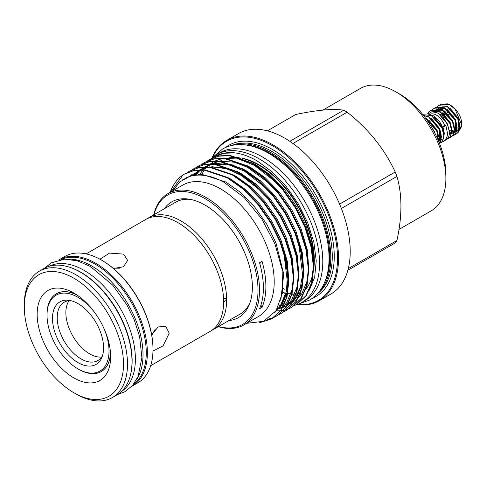 <?xml version="1.0" encoding="UTF-8"?>
<svg xmlns="http://www.w3.org/2000/svg" width="486" height="486" viewBox="0 0 486 486"><rect width="100%" height="100%" fill="white"/><g stroke="black" fill="none" stroke-linecap="round" stroke-linejoin="round"><path stroke-width="0.73" d="M443.42 126.068A1.592 0.322 -21.5 0 0 442.91 126.548A1.592 0.322 -21.5 0 0 443.827 126.5A1.592 0.322 -21.5 0 0 445.358 125.868A1.592 0.322 -21.5 0 0 445.869 125.382A1.592 0.322 -21.5 0 0 444.951 125.437A1.592 0.322 -21.5 0 0 443.42 126.068M147.246 218.682A64.553 37.27 60 0 1 148.71 217.758A64.553 37.27 60 0 1 180.986 220.96A64.553 37.27 60 0 1 226.634 299.905L226.634 300.135A64.553 37.27 60 0 1 213.263 329.575A64.553 37.27 60 0 1 211.732 330.377M226.634 300.135L223.712 301.794M223.712 298.331L225.225 298.483L226.634 299.905M95.542 313.701A43.837 25.308 -120 0 0 78.021 297.317A43.837 25.308 -120 0 0 47.027 315.214A43.837 25.308 -120 0 0 78.021 368.904A43.837 25.308 -120 0 0 105.444 365.636A43.837 25.308 -120 0 0 103.591 327.643M78.768 369.342L78.021 368.904L78.775 369.342A44.9 25.922 60 0 1 78.768 369.342A44.9 25.922 60 0 0 101.222 371.565L101.343 371.492A44.9 25.922 -120 0 0 110.553 353.668M110.486 352.678A44.9 25.922 60 0 1 101.222 371.565M78.021 362.611A36.122 20.855 60 0 1 52.901 323.962A36.122 20.855 60 0 1 68.909 300.299A36.122 20.855 60 0 1 78.021 303.616A36.122 20.855 60 0 1 101.884 357.417A36.122 20.855 60 0 1 78.021 362.611M102.516 355.624A33.674 19.44 60 0 1 97.856 360.545A33.674 19.44 60 0 1 81.022 358.875A33.674 19.44 60 0 1 59.025 329.204A33.674 19.44 60 0 1 64.182 302.219A33.674 19.44 60 0 1 70.774 300.646M69.079 300.7A33.674 19.44 -120 0 0 69.048 328.196A33.674 19.44 -120 0 0 89.679 353.875A33.674 19.44 -120 0 0 101.623 357.064M429.897 114.295A13.578 7.837 60 0 1 436.404 115.121A13.578 7.837 60 0 1 444.733 125.503M444.866 140.424A16.688 9.635 60 0 0 446.014 139.919A16.688 9.635 60 0 0 448.517 137.101L446.093 139.877M447.26 138.99L448.535 138.467L450.303 136.791L451.664 131.013L449.866 123.42L439.21 110.96L430.535 110.322L428.555 112.126L427.558 113.949M427.747 113.979L428.81 111.974L430.79 110.176L439.466 110.808L450.121 123.268L451.925 130.868L450.558 136.639L448.663 138.395M449.884 137.471L451.16 136.955L452.928 135.272L454.288 129.501L452.49 121.901L441.835 109.441L433.16 108.809L432.054 109.623M433.287 108.736L442.09 109.295L452.752 121.755L454.55 129.355L453.189 135.126L451.287 136.876M452.509 135.959L453.784 135.436L455.552 133.759L456.913 127.988L455.115 120.388L444.459 107.928L435.784 107.291L434.678 108.105M435.912 107.218L444.72 107.777L455.376 120.236L457.174 127.836L455.813 133.607L453.912 135.363M449.246 133.389L450.656 134.027M455.133 134.44L456.409 133.923L458.177 132.241L459.537 126.469L457.739 118.87L447.084 106.41L438.408 105.778L437.303 106.592M438.536 105.705L447.345 106.264L458 118.724L459.799 126.324L458.438 132.095L456.536 133.844M441.167 104.186L447.928 103.84A16.688 9.635 60 0 1 449.902 104.788A16.688 9.635 60 0 1 455.151 109.241L449.708 104.897L441.033 104.259L439.927 105.079M428.306 114.089L433.293 115.698C438.208 118.906 441.519 123.584 443.238 129.738L443.657 132.289M441.671 139.427L441.209 139.828M448.517 137.101C451.585 130.734 445.328 116.768 437.254 112.916L431.914 111.707L427.966 114.016M455.151 109.241L461.7 124.884L461.7 123.778A14.92 8.614 60 0 0 460.6 117.734C458.401 112.145 454.884 107.862 450.06 104.879L449.902 104.788M461.7 124.884L458.596 131.846M461.688 124.319A14.92 8.614 60 0 1 459.373 130.072M459.088 130.297A14.92 8.614 60 0 1 456.846 131.232M455.777 131.305A14.92 8.614 60 0 1 454.489 131.171M454.252 131.123A14.92 8.614 60 0 1 451.895 130.266M449.258 111.731A7.247 4.186 -120 0 0 449.234 111.725L447.144 112.928M441.896 115.96L443.997 114.745M444.52 114.447L446.622 113.232M445.729 112.454L443.633 113.669M431.574 127.265L434.12 131.773M438.439 140.8L436.744 130.995L425.645 118.305M425.341 117.891L426.344 118.39L436.999 130.843L438.609 141.201M439.466 143.309L441.167 137.076L439.368 129.476L428.713 117.023L423.531 115.522M423.421 115.376L428.968 116.871L439.623 129.331L441.422 136.931L440.061 142.702L439.502 143.406M439.538 143.492L442.43 141.335L443.791 135.564L441.993 127.964L431.337 115.504L422.917 114.72L431.592 115.358L442.248 127.818L444.046 135.412L442.685 141.189L440.79 142.939M24.3 306.86L24.3 304.552A72.967 42.13 60 0 1 39.415 271.145A72.967 42.13 60 0 1 75.895 274.76A72.967 42.13 60 0 1 123.566 339.064A72.967 42.13 60 0 1 112.381 397.536A72.967 42.13 60 0 1 75.895 393.921L73.896 392.767A70.142 40.496 60 0 1 24.3 306.86A70.142 40.496 60 0 1 73.896 278.223A70.142 40.496 60 0 1 123.493 364.129A70.142 40.496 60 0 1 73.896 392.767L75.895 393.921M39.415 271.145L43.91 268.551A72.967 42.13 60 0 1 80.397 272.16A72.967 42.13 60 0 1 128.067 336.464A72.967 42.13 60 0 1 116.883 394.936L112.381 397.536M73.896 377.926A51.972 30.004 60 0 1 37.149 314.278A51.972 30.004 60 0 1 73.896 293.064L73.896 293.064A51.972 30.004 60 0 1 110.644 356.712A51.972 30.004 60 0 1 73.896 377.926M76.49 294.662A44.9 25.922 -120 0 0 56.449 293.726A44.9 25.922 -120 0 0 56.388 293.763M69.601 267.245A72.299 41.741 60 0 1 81.022 272.348A72.299 41.741 60 0 1 130.849 373.339M49.353 266.231A72.299 41.741 60 0 1 84.272 270.471A72.299 41.741 60 0 1 131.165 333.08A72.299 41.741 60 0 1 121.609 391.382M67.177 259.16A72.299 41.741 60 0 1 91.897 266.073A72.299 41.741 60 0 1 136.645 379.487M61.175 259.5A72.299 41.741 60 0 1 95.147 264.196A72.299 41.741 60 0 1 141.784 325.978A72.299 41.741 60 0 1 133.346 384.511M113.025 268.169L119.763 268.181M150.684 365.703L210.274 331.3A64.553 37.27 60 0 0 223.639 301.867L223.639 301.636A64.553 37.27 60 0 0 177.998 222.685A64.553 37.27 60 0 0 145.715 219.49L86.125 253.892M58.824 259.949A72.967 42.13 60 0 1 59.286 259.67A72.967 42.13 60 0 1 95.772 263.284A72.967 42.13 60 0 1 143.443 327.588A72.967 42.13 60 0 1 132.253 386.06A72.967 42.13 60 0 1 131.785 386.321M152.993 349.118A72.262 41.723 60 0 0 152.993 348.833A72.262 41.723 60 0 0 101.896 260.326L101.398 260.04A72.967 42.13 60 0 1 152.993 349.41A72.967 42.13 60 0 1 137.878 382.81L132.253 386.06M151.687 334.83L158.138 326.914L165.787 326.471L169.219 333.171L163.077 345.844L152.975 351.068M99.946 259.226L109.526 253.091L123.572 254.105L127.66 260.429L123.45 266.826L113.372 268.46M213.263 329.575L240.12 314.065A64.553 37.27 -120 0 0 249.974 302.772M242.052 158.169A77.882 44.967 60 0 1 259.214 164.912A77.882 44.967 60 0 1 313.901 267.579M313.209 272.184A77.882 44.967 60 0 1 305.949 289.121M298.155 295.956L297.778 296.168A77.882 44.967 -120 0 0 299.303 295.215M299.868 294.826A77.882 44.967 -120 0 0 300.184 294.601M313.841 263.691A77.882 44.967 -120 0 0 258.838 165.131A77.882 44.967 -120 0 0 244.112 158.94M309.363 290.185L314.691 277.148L316.234 260.824L313.883 242.374L307.784 222.965L298.368 203.95L286.242 186.533L272.215 171.892L257.228 160.957C249.506 156.48 242.058 153.789 234.866 152.871L223.979 153.26L214.496 156.753L212.315 158.144M218.275 326.683A75.834 43.783 -120 0 0 243.808 324.964L258.503 316.477A75.834 43.783 -120 0 0 270.131 255.709A75.834 43.783 -120 0 0 220.589 188.884A75.834 43.783 -120 0 0 182.675 185.13L167.974 193.616A75.834 43.783 -120 0 0 153.716 214.867M172.603 190.943L179.729 181.983L189.267 176.606C199.679 173.38 211.355 175.337 224.295 182.463L244.197 197.583L261.863 219.034L274.985 244.015L282.147 269.627L282.536 292.754L276.066 310.73L263.6 321.301L246.669 323.312M184.759 173.927L194.339 170.307L205.019 169.845L227.904 177.59L243.298 188.525L258.194 203.841L270.975 222.157L280.477 241.475L286.57 261.103L288.897 280.355L287.007 297.171L281.309 309.989L272.014 318.676L261.012 322.261M259.652 322.649L271.492 318.98L280.786 310.293L286.485 297.475L288.374 280.659L286.047 261.407L279.948 241.779L270.453 222.46L257.665 204.144L242.775 188.829L227.375 177.894L204.497 170.149L193.811 170.61L184.498 174.073L182.918 175.051A84.497 48.782 -120 0 0 170.167 192.353M209.758 159.493L219.338 155.872L230.018 155.417L252.902 163.156L268.296 174.091L283.192 189.406L295.974 207.722L305.475 227.047L311.569 246.669L313.895 265.921L312.006 282.737L306.308 295.555L296.752 304.394M294.188 305.73L296.49 304.546L305.785 295.859L311.483 283.04L313.373 266.225L311.046 246.973L304.947 227.351L295.452 208.026L282.664 189.71L267.774 174.395L252.374 163.46L229.495 155.72L218.809 156.176L209.496 159.645L207.315 161.03M204.758 162.379L214.338 158.758L225.018 158.302L247.903 166.048L263.297 176.977L278.192 192.292L290.974 210.608L300.476 229.933L306.569 249.555L308.896 268.807L307.006 285.622L301.308 298.44L292.013 307.134L289.437 308.44M289.158 308.561L286.71 309.485M286.412 309.576L283.818 310.25M283.508 310.317L280.774 310.736M280.44 310.773L275.945 310.919M289.188 308.622L291.491 307.438L300.785 298.744L306.484 285.926L308.373 269.11L306.046 249.859L299.947 230.236L290.452 210.912L277.664 192.596L262.774 177.281L247.374 166.346L224.496 158.606L213.81 159.062L204.497 162.531L202.316 163.922M199.758 165.264L209.338 161.644L220.018 161.188L242.903 168.934L258.297 179.863L273.193 195.184L285.975 213.494L295.476 232.818L301.569 252.447L303.896 271.692L302.006 288.508L296.308 301.326L286.752 310.165M284.189 311.508L286.491 310.323L295.786 301.63L301.484 288.812L303.373 271.996L301.047 252.75L294.947 233.122L285.452 213.797L272.664 195.487L257.774 180.166L242.374 169.237L219.496 161.492L208.81 161.947L199.497 165.416L197.316 166.807M194.758 168.15L204.339 164.535L215.019 164.074L237.903 171.819L253.297 182.748L268.193 198.069L280.975 216.385L290.476 235.704L296.569 255.332L298.896 274.578L297.007 291.4L291.308 304.212L281.752 313.057M279.189 314.393L281.491 313.209L290.786 304.515L296.484 291.703L298.374 274.882L296.047 255.636L289.948 236.008L280.452 216.689L267.665 198.373L252.775 183.052L237.375 172.123L214.496 164.377L203.81 164.839L194.497 168.302L192.316 169.693M189.759 171.036L199.339 167.421L210.019 166.959L232.903 174.705L248.297 185.634L263.193 200.955L275.975 219.271L285.476 238.59L291.57 258.218L293.896 277.47L292.007 294.285L286.309 307.097L276.753 315.943M267.221 319.423L273.916 317.407M274.189 317.279L276.491 316.094L285.786 307.401L291.485 294.589L293.374 277.773L291.047 258.522L284.948 238.893L275.453 219.575L262.665 201.259L247.775 185.938L232.375 175.009L209.496 167.263L198.81 167.725L189.497 171.187L187.317 172.579M200.305 175.094L200.548 174.431M200.141 174.431L199.892 175.082M234.866 152.871A84.497 48.782 -120 0 0 214.83 156.565A84.497 48.782 -120 0 0 212.516 158.053M212.273 158.229A84.497 48.782 -120 0 0 210.25 159.851M210.025 160.058A84.497 48.782 -120 0 0 208.136 161.905M262.033 261.304L259.536 262.75A75.834 43.783 60 0 1 259.536 308.829L262.033 307.383A75.834 43.783 60 0 0 262.033 261.304A44.19 25.515 -120 0 0 259.773 263.576M243.808 324.964A75.834 43.783 -120 0 0 255.429 264.196A75.834 43.783 -120 0 0 205.888 197.371A75.834 43.783 -120 0 0 167.974 193.616M218.554 326.519A74.771 43.169 -120 0 0 257.58 282.19A74.771 43.169 -120 0 0 205.141 198.671A74.771 43.169 -120 0 0 153.995 214.709M164.274 208.773A66.801 38.57 60 0 1 188.289 199.041A66.801 38.57 60 0 1 205.141 205.177A66.801 38.57 60 0 1 249.263 304.661A66.801 38.57 60 0 1 228.833 320.584M174.468 202.887A64.595 37.294 60 0 1 189.941 199.303M211.021 158.788A85.305 49.25 60 0 1 216.556 154.627A85.305 49.25 60 0 1 259.214 158.849A85.305 49.25 60 0 1 314.94 234.027A85.305 49.25 60 0 1 301.867 302.383A85.305 49.25 60 0 1 295.482 305.099M216.556 154.627L219.806 152.75A85.305 49.25 60 0 1 262.464 156.972A85.305 49.25 60 0 1 318.19 232.15A85.305 49.25 60 0 1 305.117 300.506L301.867 302.383M267.367 130.843L295.67 114.502C316.963 110.006 332.983 108.572 343.73 110.207A82.729 47.762 60 0 1 345.449 111.173A82.729 47.762 60 0 1 347.162 112.193C368.461 128.997 384.481 148.929 395.221 171.977A82.729 47.762 60 0 1 396.94 176.406C402.262 194.752 402.262 216.112 396.94 240.491A82.729 47.762 60 0 1 395.221 242.933L347.867 270.277M343.73 110.207L289.832 141.323M398.982 229.453L431.234 210.833A70.707 40.824 -120 0 0 445.875 178.465A70.707 40.824 -120 0 0 395.877 91.866L395.877 91.866A70.707 40.824 -120 0 0 360.527 88.367L322.88 110.097M445.875 178.465L445.875 174.134A65.403 37.762 -120 0 0 399.632 94.035A65.403 37.762 -120 0 0 399.626 94.035L395.877 91.866L399.632 94.035M296.861 304.661A92.571 53.448 -120 0 0 319.345 300.676L331.051 293.921A92.571 53.448 -120 0 0 345.236 219.745A92.571 53.448 -120 0 0 284.76 138.164A92.571 53.448 -120 0 0 238.474 133.583L226.774 140.339A92.571 53.448 -120 0 0 212.084 157.816M319.345 300.676A92.571 53.448 -120 0 0 333.536 226.5A92.571 53.448 -120 0 0 273.059 144.925A92.571 53.448 -120 0 0 226.774 140.339M297.45 304.449A91.866 53.041 -120 0 0 336.269 242.927A91.866 53.041 -120 0 0 272.561 145.788A91.866 53.041 -120 0 0 212.558 157.415M318.865 292.098A85.84 49.56 -120 0 0 324.29 221.987A85.84 49.56 -120 0 0 270.088 152.136A85.84 49.56 -120 0 0 233.966 145.047M324.508 282.67A85.129 49.153 -120 0 0 269.584 153.005A85.129 49.153 -120 0 0 244.95 144.871M292.955 143.492L347.162 112.193M395.221 171.977L339.586 204.102M341.372 208.488L396.94 176.406M396.94 240.491L348.31 268.564M283.028 288.307A92.571 53.448 -120 0 0 284.76 289.34M220.267 161.054A77.882 44.967 60 0 1 221.987 160.149M226.476 158.466A77.882 44.967 60 0 1 239.209 157.707M190.275 199.369A64.553 37.27 -120 0 0 175.568 202.255L148.71 217.758M249.865 303.094A64.595 37.294 60 0 1 239.021 314.703M260.933 305.117A44.19 25.515 -120 0 0 262.033 307.383M182.918 175.051L170.622 192.085M240.807 158.223A77.882 44.967 -120 0 0 226.774 158.503M222.096 160.137A77.882 44.967 -120 0 0 220.037 161.188M155.125 329.429L151.766 335.273M59.286 259.67L64.911 256.426A72.967 42.13 60 0 1 101.398 260.04L101.896 260.326M454.386 125.06L454.052 125.109A8.147 4.702 -120 0 0 454.088 125.109M456.451 123.347A8.147 4.702 -120 0 0 456.585 123.031M447.412 123.736L447.065 123.936M445.613 121.221L445.984 121.008M450.923 118.159L451.233 117.983M453.547 116.646L453.857 116.464M450.862 113.384L448.76 114.593M448.238 114.896L446.136 116.111M445.613 116.409L443.511 117.624M455.254 122.733L455.771 122.114M440.213 114.896L442.564 113.542M443.086 113.238L445.188 112.023M445.468 113.56L445.389 114.338M47.027 315.214L47.027 314.351A44.9 25.922 60 0 1 56.321 293.799A44.9 25.922 60 0 1 77.31 295.215M312.516 298.149A87.249 50.374 -120 0 0 330.468 229.653A87.249 50.374 -120 0 0 272.561 149.554A87.249 50.374 -120 0 0 225.547 147.519M317.431 293.757A85.84 49.56 -120 0 0 326.774 224.137A85.84 49.56 -120 0 0 271.559 151.286A85.84 49.56 -120 0 0 231.81 145.46M282.548 292.669A77.882 44.967 -120 0 0 285.956 293.465M287.779 293.775A77.882 44.967 -120 0 0 291.594 294.151M292.037 294.17A77.882 44.967 -120 0 0 295.792 294.091M296.235 294.054A77.882 44.967 -120 0 0 297.432 293.915M298.641 293.732A77.882 44.967 -120 0 0 300.014 293.459M300.463 293.35A77.882 44.967 -120 0 0 301.162 293.173M182.426 179.935L191.533 175.574L202.298 174.486L225.79 181.989L240.485 192.407L254.7 207.018L266.911 224.483L275.981 242.909L283.739 274.092L280.762 300.658M186.703 177.59L187.426 177.044M227.333 177.275L230.789 179.097L245.485 189.522L259.7 204.132L271.911 221.598L280.981 240.023L287.433 261.796L288.891 282.645M287.779 290.883L281.813 305.36L274.851 312.437M189.595 176.503L192.426 174.158M232.332 174.389L235.789 176.211L250.484 186.636L264.7 201.247L276.911 218.712L285.981 237.138L292.432 258.91L293.89 279.76M292.779 287.998L286.813 302.468L283.381 306.593M192.553 175.738L195.153 173.101M237.332 171.503L240.789 173.326L255.484 183.751L269.7 198.355L281.91 215.827L290.98 234.252L297.432 256.025L298.89 276.868M297.778 285.106L291.813 299.583L288.38 303.707M195.645 175.258L200.445 169.96M200.797 169.663L204.375 167.099M204.885 166.795L210.96 164.189M212.024 163.897L222.673 162.962L234.203 165.264M242.332 168.612L245.788 170.44L260.484 180.865L274.699 195.469L286.91 212.935L295.98 231.366L302.432 253.139L303.89 273.983M302.778 282.22L296.812 296.697L293.38 300.822M292.627 301.539L287.512 305.232M287.007 305.506L283.065 307.17M282.627 307.31L277.494 308.391M198.889 175.075L199.272 174.444M247.331 165.726L250.788 167.555L265.484 177.979L279.699 192.584L291.91 210.049L300.98 228.481L307.431 250.247L308.889 271.097M307.778 279.335L301.812 293.811L298.38 297.936M297.626 298.653L292.511 302.347M292.007 302.62L288.064 304.285M287.627 304.424L284.049 305.281M283.636 305.348L278.843 305.718M202.304 175.203L202.644 174.504M252.331 162.84L255.788 164.669L270.483 175.088L284.699 189.698L296.91 207.164L305.98 225.589L312.431 247.362L313.889 268.211M185.925 177.943L186.745 177.36M283.897 253.103L287.584 283.502L285.276 296.199L280.513 306.107L275.264 311.878M188.841 176.752L189.431 176.242M191.776 175.908L199.4 169.985M199.989 169.675L207.534 167.123M208.992 166.874L223.918 167.767L239.489 174.079L261.547 191.435M194.825 175.355L200.038 169.966M200.42 169.663L204.399 167.093M204.989 166.789L212.534 164.238M213.992 163.989L228.918 164.875L244.488 171.187L266.547 188.55M298.896 244.446L302.584 274.845L300.275 287.542L295.512 297.45L294.182 299.236M293.283 300.293L287.53 305.208M286.983 305.542L282.858 307.535M282.415 307.699L277.142 309.017M198.033 175.1L198.422 174.474M201.751 174.456L202.832 172.53M203.421 171.588L204.412 170.143M205.262 169.013L206.337 167.725M207.267 166.716L210.037 164.195M210.42 163.891L214.399 161.322M214.988 161.018L222.533 158.46M223.991 158.217L238.918 159.104L254.488 165.416L276.546 182.779M443.238 129.738L442.309 127.107L434.101 116.998M438.737 141.511L440.122 140.144L441.173 137.216M441.264 135.12L439.684 128.62L431.471 118.511M438.196 140.223L438.542 138.735M438.639 136.639L437.06 130.139L428.846 120.03M435.286 134.008L434.429 131.651L430.153 124.945M438.712 141.45L439.599 140.448L439.715 130.357M437.922 139.604L437.09 131.87M440.109 114.489L440.152 114.848M449.107 130.066L451.67 131.408M451.931 131.499L453.219 131.809M453.645 131.858L454.167 131.876M454.398 131.87L454.811 131.834M455.321 131.736L456.633 131.171L454.446 131.572M456.901 130.983L457.976 129.835L458.091 119.744M449.252 132.994L451.543 133.395M451.773 133.383L454.009 132.684L451.822 133.091M454.276 132.502L455.352 131.354L455.467 121.263M450.953 113.481L445.644 109.095L439.137 108.105M438.791 108.232L437.114 109.295M436.58 109.86L436.094 110.547M435.875 110.923L435.359 112.108M448.329 115L443.013 110.608L436.513 109.623M436.167 109.751L434.49 110.814M434.077 111.239L433.688 111.725M445.705 116.512L440.389 112.126L432.747 111.665M451.925 131.007L454.21 131.56M456.895 131.026L458.492 129.537L459.543 126.609M459.641 124.513L458.055 118.013L449.848 107.904M449.246 132.502L451.585 133.079M454.27 132.544L455.868 131.056L456.919 128.128M457.016 126.026L455.431 119.526L447.223 109.423M445.055 108.269L438.998 108.068M438.712 108.214L436.957 109.745M436.817 109.933L435.742 112.236M454.392 127.545L452.806 121.044L444.599 110.936M442.43 109.781L436.373 109.587M436.088 109.733L433.98 111.768M451.767 129.057L450.182 122.557L441.974 112.448M439.806 111.294L432.819 111.665M449.149 131.153L447.557 124.076L438.287 113.341L436.562 112.576M444.046 135.4L444.283 133.115L442.91 126.548M441.92 142.106L443.53 141.438C446.13 139.798 447.442 137.028 447.466 133.115L445.869 125.382M213.67 156.541L222.515 149.062C227.333 146.304 232.673 144.816 238.529 144.603C248.139 144.348 258.096 147.197 268.4 153.151C291.582 166.285 313.567 195.093 323.184 224.593C327.455 237.496 329.393 249.713 329.01 261.231C328.615 271.868 326.118 280.914 321.525 288.374C318.409 293.337 314.46 297.213 309.661 300.008L298.762 303.932M117.345 394.662L125.054 391.667L132.642 385.362L138.06 376.547L141.9 357.623L139.622 336.67L134.312 320.043L126.864 304.85L112.667 285.1L90.402 266.468L77.274 260.794L64.547 259.178L51.297 262.841L44.384 268.284M152.993 348.833L152.993 349.41M272.014 318.676L271.492 318.98M297.013 304.242L296.49 304.546M292.013 307.134L291.491 307.431M287.013 310.019L286.491 310.323M282.014 312.905L281.491 313.209M277.014 315.791L276.491 316.094M214.83 156.565L214.496 156.753M210.019 159.341L209.496 159.645M205.019 162.227L204.497 162.531M200.019 165.112L199.497 165.416M195.02 167.998L194.497 168.302M190.02 170.884L189.497 171.187M282.585 292.402L286.011 293.252M287.815 293.58L291.63 294.006M292.074 294.03L295.822 293.994M296.266 293.963L297.475 293.836M298.677 293.666L300.032 293.41M300.482 293.307L301.186 293.131M185.02 173.769L184.498 174.073M202.832 174.517L202.48 175.221M272.069 186.223L269.019 183.161L247.331 167.184L234.216 162.172L220.225 161.206M218.761 161.425L211.112 163.885M210.511 164.189L206.465 166.771M206.076 167.081L203.209 169.711M202.917 170.027L199.132 175.075M196.447 174.638L195.992 175.227M262.057 191.982L243.395 176.461L227.491 168.855L212.619 166.771L210.225 166.984M208.761 167.202L201.113 169.657M200.511 169.96L193.07 175.634M191.144 175.683L190.463 176.242M276.163 310.584L280.228 306.083L286.461 291.302L287.505 273.108L283.69 252.416M189.844 176.096L188.58 176.843M437.054 131.779L438.099 138.067L437.904 139.555M439.684 130.266L440.729 136.493L440.207 139.111L438.645 141.286M433.148 111.677L436.726 110.96L440.456 112.175L445.771 116.597M434.077 111.786L436.446 109.824M436.78 109.696L438.858 109.411L442.752 110.492L448.396 115.079M435.778 112.254L436.313 110.93M436.531 110.547L436.926 109.964M437.072 109.781L439.071 108.305M439.405 108.178L441.519 107.898L445.626 109.107L451.02 113.566M455.431 121.166L456.251 129.063L455.346 131.184L454.337 132.235M454.07 132.411L451.828 133.012M451.591 133.006L449.246 132.471M458.055 119.653L458.869 127.569L457.964 129.683L456.962 130.722M456.694 130.898L454.453 131.499M454.216 131.493L453.821 131.463M453.383 131.396L451.925 130.983"/></g></svg>
